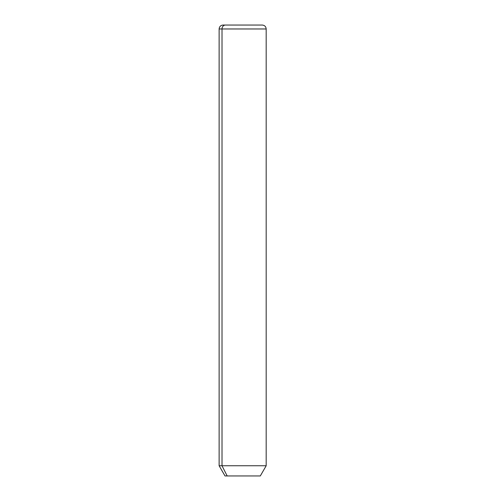 <?xml version="1.0" encoding="UTF-8"?>
<svg xmlns="http://www.w3.org/2000/svg" width="501" height="501" viewBox="0 0 501 501"><rect width="100%" height="100%" fill="white"/><g stroke="black" fill="none" stroke-linecap="round" stroke-linejoin="round"><path stroke-width="0.75" d="M260.301 475.95L227.172 475.95L222.012 465.761L266.181 465.761L222.012 465.761L227.172 475.95L225.012 475.95L219.131 465.761L222.012 465.761L222.012 28.97L266.181 28.97L222.012 28.97L222.012 465.761L219.131 465.761L219.131 28.97L222.012 28.97L219.131 28.97C219.363 26.591 220.672 25.282 223.051 25.05L225.456 25.05A3.92 3.438 90 0 0 222.012 28.97A3.92 3.438 -90 0 1 225.456 25.05L262.261 25.05C264.647 25.282 265.95 26.591 266.181 28.97L266.181 465.761L260.301 475.95M227.172 475.95L258.14 475.95M259.862 25.05L223.051 25.05"/></g></svg>
